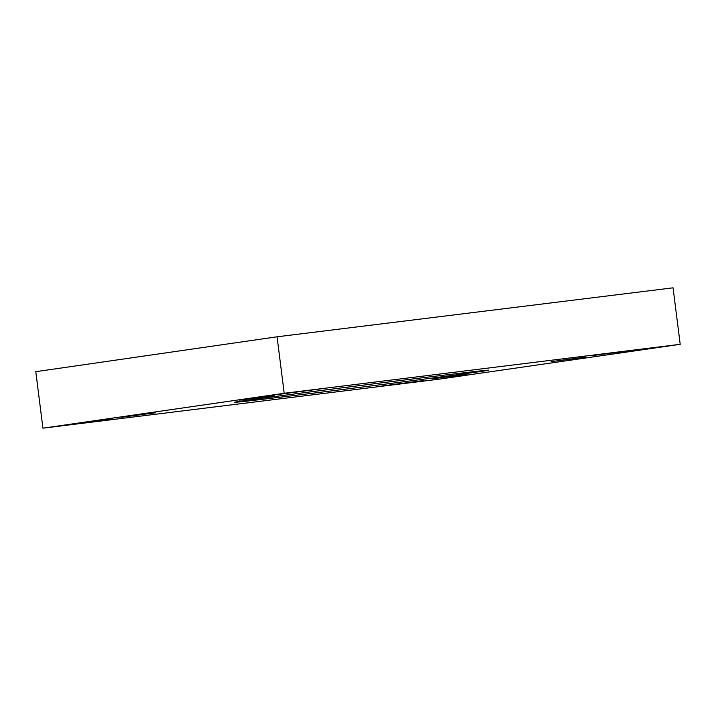 <?xml version="1.0" encoding="UTF-8"?>
<svg xmlns="http://www.w3.org/2000/svg" width="716" height="716" viewBox="0 0 716 716"><rect width="100%" height="100%" fill="white"/><g stroke="black" fill="none" stroke-linecap="round" stroke-linejoin="round"><path stroke-width="1.07" d="M406.804 379.704A128.128 0.877 -7.2 0 1 488.688 370.19A128.128 0.877 -7.2 0 1 316.329 392.789A128.128 0.877 -7.2 0 1 234.445 402.311A128.128 0.877 -7.2 0 1 406.804 379.704M423.836 380.5L381.7 386.031L423.836 380.5M112.323 419.03L70.186 424.552L112.323 419.03M321.421 388.797L279.285 394.319L321.421 388.797M632.935 350.267L590.798 355.789L632.935 350.267M585.688 357.105L551.213 361.625L585.688 357.105M274.174 395.626L239.699 400.146L274.174 395.626M155.551 412.783L121.076 417.303L155.551 412.783M467.065 374.253L432.589 378.773L467.065 374.253M42.933 428.177L35.8 371.685L277.074 336.797L673.067 287.823L680.2 344.315L438.926 379.203L42.933 428.177L284.207 393.29L680.2 344.315M277.074 336.797L284.207 393.29"/></g></svg>
